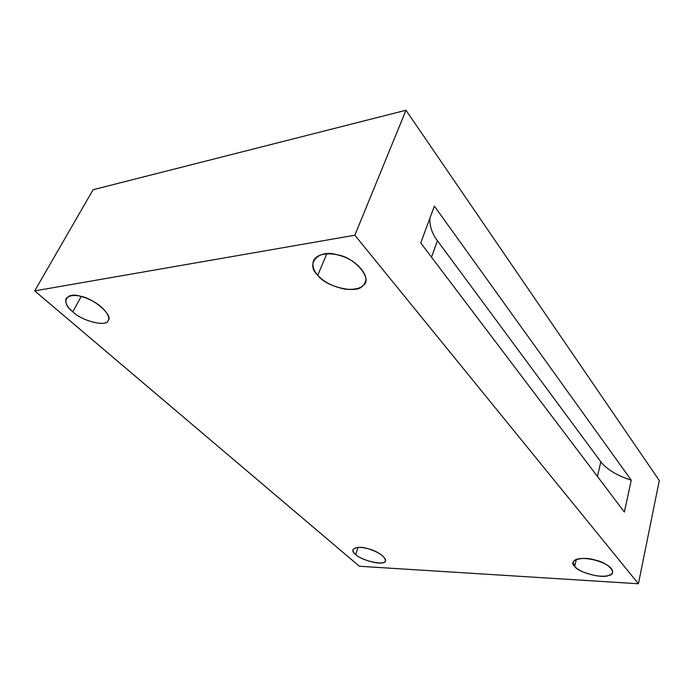 <?xml version="1.0" encoding="UTF-8"?>
<svg xmlns="http://www.w3.org/2000/svg" width="694" height="694" viewBox="0 0 694 694"><rect width="100%" height="100%" fill="white"/><g stroke="black" fill="none" stroke-linecap="round" stroke-linejoin="round"><path stroke-width="1.04" d="M600.839 461.814L437.428 240.74L431.521 257.17L437.428 240.74C431.98 233.418 429.473 225.897 429.898 218.168C429.473 225.897 431.98 233.418 437.428 240.74L600.839 461.814C606.877 469.465 617.018 475.59 631.262 480.187L434.357 206.083L420.755 242.952L624.357 512.042L631.262 480.187C617.018 475.59 606.877 469.465 600.839 461.814L597.413 476.422L600.839 461.814M358.13 547.358L355.675 554.506C362.147 561.194 386.393 566.061 385.378 560.691C385.057 556.744 380.104 553.005 370.518 549.483C361.843 546.69 356.013 546.733 353.003 549.613C352.734 551.192 353.619 552.832 355.675 554.506L358.13 547.358M576.324 559.407L574.675 566.443C578.44 570.589 585.84 573.73 596.875 575.855C606.183 576.888 611.414 575.682 612.576 572.246C613.496 562.14 576.28 553.005 573.123 562.357L574.675 566.443L576.324 559.407M326.787 253.787L317.774 275.206C323.656 281.99 332.86 286.674 345.395 289.233C356.716 289.979 363.309 287.654 365.157 282.258C368.835 275.431 357.505 261.603 343.877 256.884C332.704 252.226 317.332 252.443 313.436 260.814C312.074 265.871 313.514 270.669 317.774 275.206L326.787 253.787M81.207 296.459L72.801 311.762C81.961 321.244 107.501 327.368 108.177 320.298C111.083 316.88 103.406 306.175 91.009 300.216C79.255 294.551 70.944 293.952 66.095 298.411C64.941 302.653 67.179 307.104 72.801 311.762L81.207 296.459M359.379 566.261L34.7 290.89L93.1 189.714L405.981 110.242L659.3 480.543L638.411 583.758L354.851 235.214L405.981 110.242L93.1 189.714L34.7 290.89L354.851 235.214L34.7 290.89L359.379 566.261L638.411 583.758L359.379 566.261M72.801 311.762C60.525 302.966 65.678 291.393 80.504 296.286C93.872 298.229 113.92 316.091 108.073 320.481C107.015 327.351 81.788 321.062 72.801 311.762M317.774 275.206C305.074 264.145 318.407 248.79 336.902 254.75C354.903 256.91 373.658 279.717 362.953 285.538C357.688 294.447 325.538 286.995 317.774 275.206M574.675 566.443C567.371 560.492 582.145 555.712 595.313 560.119C609.054 562.912 618.38 574.259 608.378 575.569C601.95 578.735 577.833 572.168 574.675 566.443M355.675 554.506C348.093 549.284 356.994 544.981 368.202 548.781C379.193 551.14 390.349 561.073 383.643 562.331C380.234 565.194 360.16 559.564 355.675 554.506M638.411 583.758L659.3 480.543L405.981 110.242L354.851 235.214L638.411 583.758M631.262 480.187L624.357 512.042L420.755 242.952L434.357 206.083L631.262 480.187"/></g></svg>
